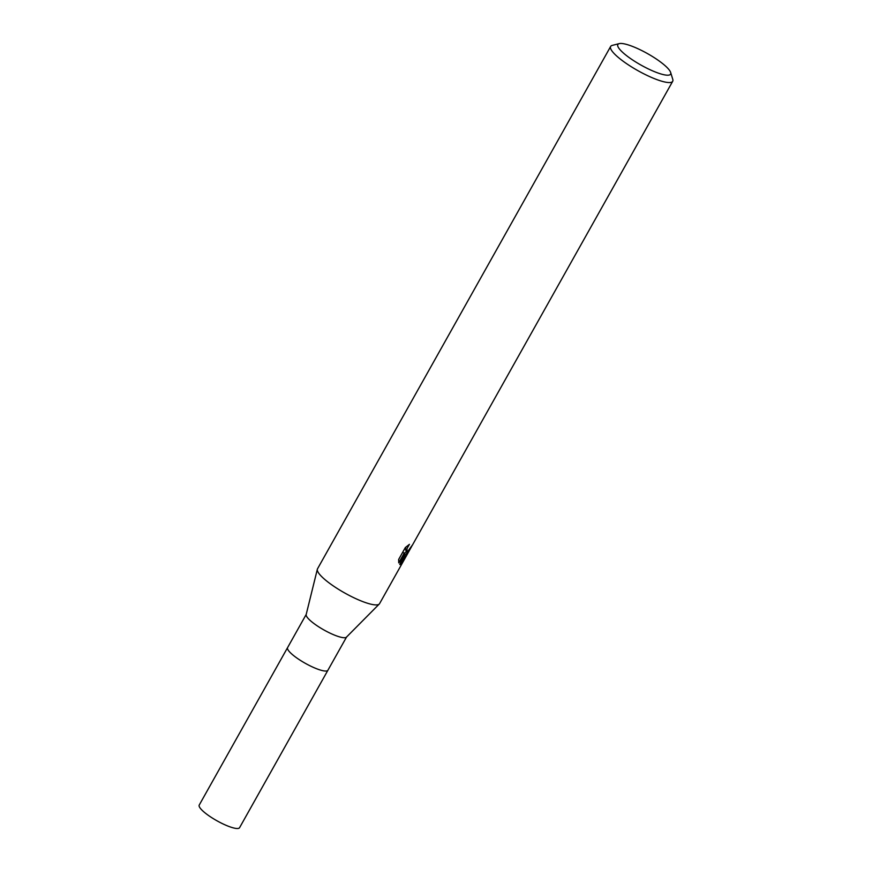 <?xml version="1.0" encoding="UTF-8"?>
<svg xmlns="http://www.w3.org/2000/svg" width="872" height="872" viewBox="0 0 872 872"><rect width="100%" height="100%" fill="white"/><g stroke="black" fill="none" stroke-linecap="round" stroke-linejoin="round"><path stroke-width="1.31" d="M379.244 604.056L346.435 637.159A23.13 5.047 -150.7 0 1 345.497 637.628A23.13 5.047 -150.7 0 1 322.248 628.995A23.13 5.047 -150.7 0 1 306.17 614.564L317.332 569.307M346.544 637.051L327.927 670.219A23.13 5.047 -150.7 0 1 326.804 670.939A23.13 5.047 -150.7 0 1 302.955 661.957A23.13 5.047 -150.7 0 1 287.597 647.591L306.214 614.411M669.14 75.057A30.248 6.595 -150.7 0 1 635.078 61.563A30.248 6.595 -150.7 0 1 619.24 43.622A30.248 6.595 -150.7 0 1 619.316 43.6A30.248 6.595 -150.7 0 1 647.569 53.639A30.248 6.595 -150.7 0 1 670.655 72.474A30.248 6.595 -150.7 0 1 669.14 75.057M670.655 72.474L672.77 79.33A35.578 7.761 -150.7 0 1 672.704 81.281A35.578 7.761 -150.7 0 1 670.982 82.382A35.578 7.761 -150.7 0 1 634.282 68.561A35.578 7.761 -150.7 0 1 610.651 46.456A35.578 7.761 -150.7 0 1 612.286 45.388A35.578 7.761 -150.7 0 1 612.373 45.366M405.349 555.617L400.313 564.587L399.747 564.489L404.183 553.197L398.744 562.887L398.635 559.508L405.327 547.562L409.437 544.335L407.104 548.346L406.93 550.962L407.867 551.126L406.08 554.309L404.804 553.971L405.153 558.069L379.571 603.642A35.578 7.761 -150.7 0 1 377.849 604.743A35.578 7.761 -150.7 0 1 341.148 590.922A35.578 7.761 -150.7 0 1 317.517 568.817L610.651 46.456M407.867 551.126A5.679 1.286 122.3 0 0 408.074 550.995L411.769 545.85A35.578 7.761 29.3 0 0 412.358 545.229L406.265 554.221A9.352 2.115 -57.7 0 1 406.08 554.309M406.897 551.039L404.074 553.491L404.804 553.971M400.728 562.124L403.692 557.023L403.78 554.287M403.355 557.633L403.987 558.036M404.085 558.102L404.793 558.549M406.265 554.221L408.074 550.995M405.665 550.254L405.665 547.256M402.69 552.259L404.183 553.197M403.453 561.088L400.466 564.555A12.873 2.91 -57.7 0 1 400.313 564.587M400.466 564.555L405.382 555.791M327.905 670.263L239.571 827.692A23.13 5.047 -150.7 0 1 238.448 828.4A23.13 5.047 -150.7 0 1 214.588 819.418A23.13 5.047 -150.7 0 1 199.23 805.052L287.575 647.624M619.24 43.622L612.286 45.388M407.137 551.191L405.665 550.265M405.153 558.069L411.639 546.504M412.129 545.621L672.704 81.281"/></g></svg>
